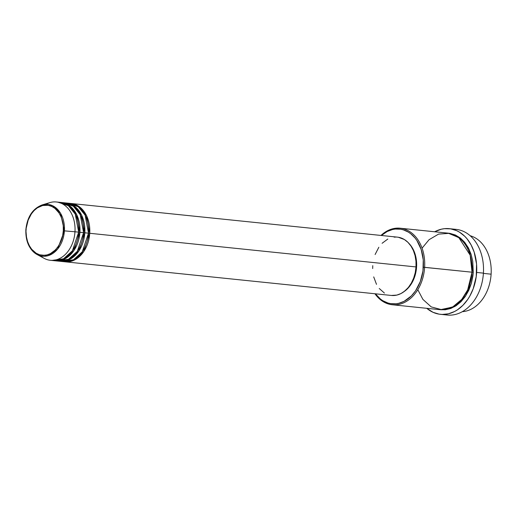 <?xml version="1.0" encoding="UTF-8"?>
<svg xmlns="http://www.w3.org/2000/svg" width="517" height="517" viewBox="0 0 517 517"><rect width="100%" height="100%" fill="white"/><g stroke="black" fill="none" stroke-linecap="round" stroke-linejoin="round"><path stroke-width="0.78" d="M45.981 204.299A29.314 21.611 95.9 0 1 56.347 201.973A29.314 21.611 95.9 0 1 74.971 231.771L63.3 230.789C63.585 238.156 56.915 255.417 43.144 255.353C29.417 254.603 24.939 237.019 26.147 229.697C25.863 222.329 32.532 205.075 46.304 205.139C60.03 205.882 64.509 223.467 63.3 230.789L64.405 230.86L60.444 213.12L52.682 205.753L42.148 204.926A26.057 19.213 95.9 0 1 64.405 230.86L74.971 231.771A29.314 21.611 -84.1 0 0 49.929 202.599L42.148 204.926C32.655 208.616 27.227 216.875 25.85 229.703L28.17 220.132L31.369 213.896L34.161 210.49L37.36 207.84L42.652 205.514L48.12 205.314L51.629 206.373L54.873 208.357L58.977 212.875L61.045 216.752L62.492 221.14L63.248 225.884L63.3 230.789L62.635 235.681L60.36 242.563L58.078 246.596L55.287 250.002L50.375 253.653L46.801 254.978L43.144 255.353L39.55 254.765L36.158 253.233L31.718 249.304L29.366 245.749L27.595 241.601L26.49 237.012L25.85 229.703C25.52 241.349 29.249 249.614 37.037 254.506A26.057 19.213 95.9 0 1 25.953 229.722M88.51 233.212L89.745 233.29L83.825 251.462L75.482 259.482L64.496 261.738A29.314 21.611 95.9 0 0 65.11 261.815A29.314 21.611 95.9 0 0 89.745 233.29L416.023 266.934A29.314 21.611 -84.1 0 0 397.399 237.135L71.126 203.498A29.314 21.611 95.9 0 1 89.745 233.29L88.51 233.212M62.046 261.389L73.401 259.812L82.235 251.857L88.517 233.167A29.314 21.611 -84.1 0 0 69.892 203.368L66.195 202.987A29.314 21.611 95.9 0 1 84.82 232.786L78.901 250.958L70.558 258.978L59.571 261.234A29.314 21.611 95.9 0 0 60.185 261.305A29.314 21.611 95.9 0 0 84.82 232.786L88.517 233.167L83.586 232.708L84.82 232.786L81.718 215.356L75.32 206.91L65.581 202.935A29.314 21.611 95.9 0 1 66.195 202.987M57.122 260.885L68.477 259.308L77.311 251.352L83.592 232.656A29.314 21.611 -84.1 0 0 64.968 202.864L61.271 202.483A29.314 21.611 95.9 0 1 79.896 232.275L73.976 250.448L65.633 258.468L54.647 260.723A29.314 21.611 95.9 0 0 55.261 260.801A29.314 21.611 95.9 0 0 79.896 232.275L83.592 232.656L78.662 232.198L79.896 232.275L76.787 214.852L70.396 206.406L60.657 202.431A29.314 21.611 95.9 0 1 61.271 202.483M52.191 260.374L63.552 258.797L72.386 250.842L78.668 232.152A29.314 21.611 -84.1 0 0 60.043 202.354L56.347 201.973M470.16 235.733A38.471 28.364 95.9 0 1 491.111 274.178A38.471 28.364 -84.1 0 0 470.16 235.733M417.801 289.694L422.893 299.388L431.223 306.904L441.932 309.754L452.847 306.839L461.752 299.401L467.665 289.921L472.027 272.207L423.333 267.237A37.56 27.692 95.9 0 1 404.785 300.952A37.56 27.692 95.9 0 1 375.394 293.805L380.48 299.072L382.838 300.72L387.905 303.001L390.561 303.621L395.996 303.783L398.717 303.324L404.048 301.34L411.383 295.898L415.552 290.819L420.321 281.513L422.971 270.908L423.261 259.915L421.174 249.485L416.883 240.515L415.028 237.982L410.763 233.774L408.404 232.127L403.338 229.845L400.681 229.225L395.253 229.063L392.526 229.522L387.194 231.506L381.41 235.487A37.56 27.692 95.9 0 1 410.388 233.477A37.56 27.692 95.9 0 1 423.333 267.237L424.625 267.321A38.471 28.364 -84.1 0 0 411.009 232.476A38.471 28.364 -84.1 0 0 380.971 235.442A38.471 28.364 95.9 0 1 400.184 228.217A38.471 28.364 95.9 0 1 424.625 267.321L472.027 272.207A38.471 28.364 -84.1 0 0 447.586 233.102L400.184 228.217M452.646 229.27A43.053 31.744 95.9 0 1 483.414 273.131A43.053 31.744 -84.1 0 0 456.059 229.374L449.286 228.676A43.053 31.744 95.9 0 1 476.642 272.433L483.414 273.131L476.642 272.433A43.053 31.744 95.9 0 1 440.458 314.33A43.053 31.744 95.9 0 1 426.751 308.313L433.065 312.32L439.069 314.142L442.171 314.439L448.42 313.8L454.533 311.531L457.467 309.812L462.935 305.288L467.717 299.466L469.785 296.138L473.191 288.796L476.222 276.64L476.558 264.038L474.16 252.083L471.142 244.98L467.116 238.899L464.77 236.314L459.523 232.185L456.679 230.679L450.675 228.857L444.446 228.676L441.324 229.205L434.648 231.771A43.053 31.744 95.9 0 1 449.286 228.676M439.689 309.605L445.253 309.773L450.805 308.462L456.123 305.734L461.015 301.695L465.287 296.487L468.77 290.328L471.336 283.439L472.887 276.091L473.262 272.336L469.223 249.549L460.899 238.473L448.2 233.173L450.055 233.393L455.425 235.022L460.382 238.053L464.744 242.37L468.35 247.805L471.045 254.151L472.738 261.163L473.262 272.336L471.969 272.252L473.262 272.336L471.323 283.49L465.546 296.105L454.669 306.639L440.31 309.702M398.342 237.264L404.365 239.526L407.939 242.344L410.989 246.073L413.4 250.583L415.08 255.695L415.965 261.214L416.023 266.934L89.745 233.29L86.643 215.867L80.245 207.42L70.506 203.446A29.314 21.611 95.9 0 1 71.126 203.498M408.747 243.216L411.7 246.829L414.944 253.614L416.521 261.505L416.573 267.037L416.017 266.979L416.573 267.037A28.396 20.938 -84.1 0 0 409.031 243.507M483.395 273.383L491.111 274.178L483.395 273.383M37.037 254.506L48.029 255.708L57.549 249.155L64.405 230.86A26.057 19.213 95.9 0 1 37.037 254.506L44.184 258.371A29.314 21.611 -84.1 0 0 74.971 231.771L78.668 232.152L74.971 231.771A29.314 21.611 95.9 0 1 50.336 260.29A29.314 21.611 95.9 0 1 40.662 255.902M55.261 260.801L58.957 261.182A29.314 21.611 -84.1 0 0 83.592 232.656L80.219 214.684L73.349 206.205L63.106 202.78M50.336 260.29L54.026 260.671A29.314 21.611 -84.1 0 0 78.668 232.152L75.295 214.18L68.425 205.701L58.182 202.27M462.334 311.673A38.471 28.364 -84.1 0 0 491.111 274.178A38.471 28.364 95.9 0 1 462.334 311.673M440.458 314.33L447.224 315.027A43.053 31.744 -84.1 0 0 483.414 273.131A43.053 31.744 95.9 0 1 443.87 314.433M392.293 304.759A38.471 28.364 95.9 0 1 374.954 293.759A38.471 28.364 -84.1 0 0 405.231 302.07A38.471 28.364 -84.1 0 0 424.625 267.321A38.471 28.364 95.9 0 1 392.293 304.759L439.696 309.644A38.471 28.364 -84.1 0 0 472.027 272.207L470.179 255.185L458.902 237.736L449.228 233.335L438.578 234.104L429.071 239.694L422.079 248.16M404.074 291.594A28.396 20.938 -84.1 0 0 416.573 267.037L415.157 275.231L413.264 280.317L409.18 286.883L403.926 291.691M375.109 254.519L378.838 247.255M382.089 243.294L387.815 239.041M394.103 237.135L396.229 237.057M416.023 266.934L415.248 272.627L413.671 278.075L411.351 283.07L408.385 287.42L404.876 290.961L400.972 293.553L396.804 295.097L391.363 295.453A29.314 21.611 -84.1 0 0 416.023 266.934M384.415 293.061L379.245 288.492M376.505 284.35L373.707 276.899M372.686 268.53L372.763 265.66M60.185 261.305L63.882 261.686A29.314 21.611 -84.1 0 0 88.517 233.167L85.143 215.195L78.274 206.716L68.037 203.284M66.628 203.995L65.491 203.84M391.382 295.453L65.11 261.815M51.383 205.197L50.246 205.837"/></g></svg>

